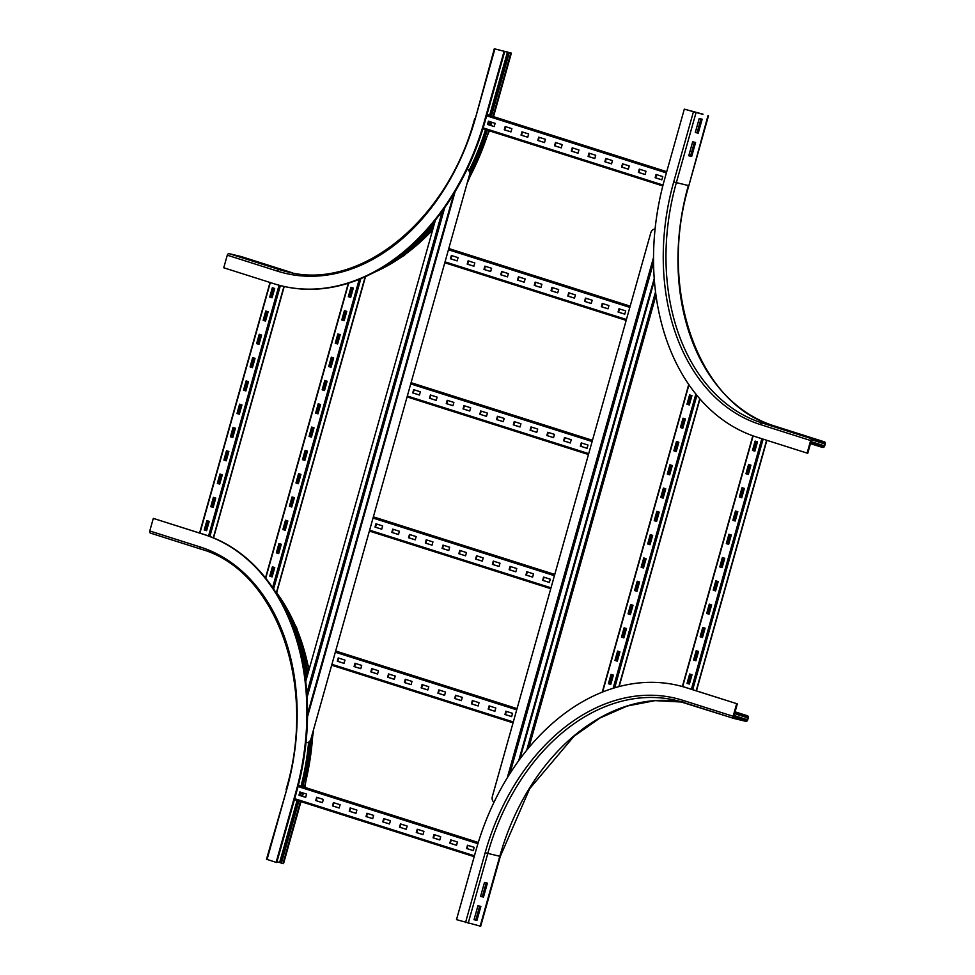 <?xml version="1.0" encoding="UTF-8"?>
<svg xmlns="http://www.w3.org/2000/svg" width="975" height="975" viewBox="0 0 975 975"><rect width="100%" height="100%" fill="white"/><g stroke="black" fill="none" stroke-linecap="round" stroke-linejoin="round"><path stroke-width="1.46" d="M263.811 264.322L253.756 261.129L263.811 264.322M495.507 49.067L511.363 53.113L495.495 49.103M282.238 286.028A218.363 158.462 -76.4 0 0 282.567 286.102A218.363 158.462 -76.4 0 0 484.941 121.863L504.587 51.992M227.285 255.194L277.57 271.172A1.938 1.328 -72.4 0 1 279.398 269.624L291.379 272.512A1.938 1.328 -72.4 0 1 291.44 272.525L241.154 256.547A1.938 1.328 -72.4 0 0 241.081 256.535L229.101 253.646A1.938 1.328 -72.4 0 0 227.285 255.194L223.75 267.772L274.036 283.749A218.363 158.462 -76.4 0 0 281.921 285.955A218.363 158.462 -76.4 0 0 484.295 121.704L503.941 51.833M488.914 124.861A209.162 151.783 -76.4 0 0 489.584 122.497L489.828 121.643M491.412 115.988L509.23 52.626M488.243 124.654A208.187 151.088 -76.4 0 0 488.914 122.277L489.158 121.424M490.742 115.769L508.56 52.406M247.053 258.997L236.986 255.803L247.053 258.997M387.697 264.335A209.162 151.783 -76.4 0 0 433.546 226.761M469.95 173.123A209.162 151.783 -76.4 0 0 487.305 130.175M399.384 255.974A208.187 151.088 -76.4 0 0 434.021 225.079M469.743 171.953A208.187 151.088 -76.4 0 0 486.635 129.968M799.805 434.387L786.837 430.487L799.805 434.387M816.575 439.713L803.595 435.813L816.575 439.713M688.752 155.768L692.677 141.802L695.589 142.496L691.665 156.475L688.752 155.768M688.764 155.72L690.995 156.256L694.907 142.338M691.665 156.475L690.995 156.256M812.212 439.908L824.192 442.796A0.963 0.67 -72.4 0 1 824.582 443.881L824.058 445.746A0.963 0.67 -72.4 0 1 823.144 446.526L821.523 446.136L821.267 447.062L822.888 447.452A1.938 1.328 107.6 0 0 824.704 445.904L825.228 444.039A1.938 1.328 107.6 0 0 824.521 441.882A1.938 1.328 107.6 0 0 824.46 441.87L812.48 438.982A1.938 1.328 107.6 0 0 810.652 440.529L807.117 453.107L807.763 453.265L811.297 440.688A0.963 0.67 -72.4 0 1 812.212 439.908M702.963 114.38L684.316 109.139L664.67 179.01A218.363 158.462 -76.4 0 0 756.832 437.129L807.117 453.107M810.469 443.637L821.267 447.062M810.737 442.711L821.523 446.136M695.297 132.478L699.221 118.511L702.146 119.206L698.21 133.185L695.297 132.478M695.309 132.429L697.539 132.966L701.452 119.048M698.21 133.185L697.539 132.966M684.316 109.139L703.012 114.185M690.495 156.134L694.407 142.216M697.04 132.844L700.952 118.926M204.25 534.507L153.307 518.383L203.592 534.361A218.363 158.462 -76.4 0 1 295.754 792.48L276.12 862.351L276.766 862.497L296.4 792.626A218.363 158.462 -76.4 0 0 204.25 534.507L203.592 534.361M200.716 549.071L150.54 533.13A1.938 1.328 -72.4 0 1 150.479 533.118A1.938 1.328 -72.4 0 1 149.772 530.961L153.307 518.383M303.371 793.065L303.188 793.747L301.043 793.26A209.162 151.783 -76.4 0 0 301.287 792.407M302.798 786.727A209.162 151.783 -76.4 0 0 310.684 740.403M308.002 673.396A209.162 151.783 -76.4 0 0 280.032 599.588M299.703 795.417L300.373 793.053A208.187 151.088 -76.4 0 0 300.605 792.188M302.128 786.508A208.187 151.088 -76.4 0 0 309.867 741.487M307.527 675.078A208.187 151.088 -76.4 0 0 286.626 612.361M300.97 801.645L283.542 863.618L280.727 862.924L298.204 800.767M301.043 793.26L300.373 795.637M298.874 800.975L281.397 863.131M280.776 862.765L276.961 861.803M276.12 862.351L266.492 859.255L286.699 789.604A205.286 148.98 -76.4 0 0 200.058 546.938L149.772 530.961M480.577 896.354L482.808 896.902L486.732 882.972M483.478 897.11L480.565 896.403L484.502 882.436L487.415 883.131L483.478 897.11L482.808 896.902M474.021 919.693L477.945 905.726L480.87 906.421L476.933 920.4L474.021 919.693L476.263 920.193L480.175 906.263M476.933 920.4L476.263 920.193M734.797 712.871L747.203 716.698A0.963 0.67 -72.4 0 1 747.593 717.783L747.069 719.648A0.963 0.67 -72.4 0 1 746.155 720.428L734.175 717.539A0.963 0.67 -72.4 0 1 733.785 716.442L737.332 703.865L686.388 687.741A218.363 158.462 -76.4 0 0 678.503 685.535A218.363 158.462 -76.4 0 0 476.129 849.773L456.495 919.644L480.687 926.25L500.321 856.379L529.693 788.678L574.056 736.198L600.015 717.99L627.315 705.997L655.029 700.635L682.232 702.061M486.22 882.85L482.308 896.781M479.676 906.141L475.763 920.071M733.736 716.82L738.27 718.258L733.773 717.052M737.332 703.865L687.034 687.887A218.363 158.462 -76.4 0 0 679.161 685.693A218.363 158.462 -76.4 0 0 678.832 685.62M736.673 703.718L733.139 716.284A1.938 1.328 107.6 0 0 733.846 718.453A1.938 1.328 107.6 0 0 733.919 718.465L745.899 721.354A1.938 1.328 107.6 0 0 747.715 719.806L748.239 717.941A1.938 1.328 107.6 0 0 747.533 715.784A1.938 1.328 107.6 0 0 747.472 715.76L745.851 715.37L745.582 716.308M735.053 711.945L745.851 715.37M456.544 845.276L449.828 843.156L456.544 845.252L457.458 842.022L450.755 839.889L449.828 843.156M451.23 840.036L450.316 843.265M433.071 837.83L433.985 834.563L440.688 836.696L439.774 839.95L433.071 837.83L439.786 839.926M434.46 834.71L433.558 837.939M423.016 834.624L416.301 832.504L423.016 834.6L423.93 831.37L417.227 829.237L416.301 832.504M417.702 829.384L416.788 832.613M406.246 829.298L399.543 827.178L406.258 829.274L407.16 826.044L400.457 823.912L399.543 827.178M400.932 824.058L400.03 827.287M382.773 821.852L383.699 818.586L390.402 820.718L389.488 823.973L382.773 821.852L389.488 823.948M384.174 818.744L383.26 821.962M366.015 816.526L366.929 813.26L373.632 815.392L372.718 818.647L366.015 816.526L372.73 818.622M367.404 813.418L366.503 816.636M349.257 811.2L350.171 807.934L356.874 810.067L355.96 813.321L349.257 811.2L355.972 813.296M350.647 808.092L349.732 811.31M332.487 805.874L333.401 802.608L340.104 804.741L339.19 808.007L332.487 805.874L339.202 807.97M333.877 802.766L332.975 805.984M322.433 802.681L315.729 800.548L322.445 802.644L323.347 799.415L316.643 797.282L315.729 800.548M317.119 797.44L316.205 800.658M466.598 848.482L467.513 845.215L474.216 847.348L473.302 850.602L466.598 848.482L473.314 850.578M467.988 845.362L467.086 848.591M298.959 795.222L299.873 791.956L306.589 794.089L305.663 797.355L298.959 795.222L305.675 797.318M300.349 792.114L299.447 795.332M638.381 172.38L639.295 169.126L645.998 171.259L645.084 174.513L638.381 172.38L645.097 174.476M639.771 169.272L638.857 172.502M628.314 169.187L621.611 167.054L628.327 169.15L629.241 165.933L622.525 163.8L621.611 167.054M623.001 163.946L622.099 167.176M604.853 161.728L605.768 158.474L612.471 160.607L611.557 163.861L604.853 161.728L611.569 163.824M606.243 158.62L605.341 161.85M588.083 156.402L588.997 153.148L595.713 155.281L594.787 158.535L588.083 156.402L594.799 158.498M589.473 153.294L588.571 156.524M578.029 153.209L571.326 151.076L578.041 153.173L578.943 149.955L572.24 147.822L571.326 151.076M572.715 147.968L571.813 151.198M554.556 145.762L555.47 142.496L562.185 144.629L561.259 147.883L554.556 145.762L561.271 147.859M555.957 142.643L555.043 145.872M537.798 140.437L538.712 137.17L545.415 139.303L544.501 142.557L537.798 140.437L544.513 142.533M539.187 137.317L538.285 140.546M527.743 137.231L521.028 135.111L527.743 137.207L528.657 133.977L521.954 131.844L521.028 135.111M522.429 131.991L521.515 135.22M504.27 129.785L505.184 126.518L511.887 128.651L510.973 131.905L504.27 129.785L510.985 131.881M505.659 126.665L504.758 129.894M661.842 179.839L655.139 177.706L661.854 179.802L662.756 176.585L656.053 174.452L655.139 177.706M656.528 174.598L655.627 177.828M494.215 126.579L487.5 124.459L494.215 126.555L495.129 123.325L488.426 121.192L487.5 124.459M488.902 121.339L487.987 124.568M268.137 311.768L265.517 321.08L263.165 320.336L265.785 311.013L268.137 311.768M263.165 320.336L265.529 321.043L268.088 311.744M266.26 311.171L263.652 320.446M261.592 335.059L258.972 344.37L256.62 343.627L259.24 334.303L261.592 335.059M256.62 343.627L258.984 344.333M259.716 334.462L257.108 343.736M255.048 358.349L252.428 367.66L250.075 366.917L252.696 357.593L255.048 358.349M250.075 366.917L252.44 367.624M253.171 357.752L250.563 367.027M248.491 381.639L245.883 390.951L243.531 390.207L246.151 380.884L248.491 381.639M243.531 390.207L245.883 390.914M246.626 381.042L244.018 390.317M241.946 404.93L239.326 414.241L236.986 413.497L239.606 404.174L241.946 404.93L239.289 414.192M236.986 413.497L239.338 414.204M240.082 404.332L237.473 413.607M235.402 428.22L232.781 437.531L230.441 436.788L233.062 427.464L235.402 428.22M230.441 436.788L232.793 437.495M233.537 427.623L230.929 436.898M228.857 451.51L226.237 460.822L223.897 460.078L226.505 450.755L228.857 451.51M223.897 460.078L226.249 460.785M226.98 450.913L224.372 460.188M222.312 474.801L219.692 484.112L217.34 483.368L219.96 474.045L222.312 474.801M217.34 483.368L219.704 484.075L222.263 474.776M220.435 474.203L217.827 483.49M215.767 498.091L213.147 507.402L210.795 506.659L213.415 497.347L215.767 498.091M210.795 506.659L213.159 507.366M213.891 497.494L211.283 506.781M274.682 288.478L272.062 297.789L269.722 297.046L272.342 287.723L274.682 288.478M269.722 297.046L272.074 297.753M272.817 287.881L270.209 297.156M209.211 521.381L206.603 530.692L204.25 529.949L206.871 520.638L209.211 521.381L206.566 530.644L204.25 529.949M207.346 520.784L204.738 530.071M274.633 288.454L272.025 297.741M261.544 335.034L258.936 344.321M254.999 358.325L252.391 367.612M248.454 381.615L245.846 390.902M235.353 428.196L232.745 437.482M228.808 451.486L226.2 460.773M215.719 498.067L213.111 507.353M750.921 465.136L748.312 474.459L745.96 473.716L748.581 464.393L750.921 465.136M745.96 473.716L748.312 474.423M749.056 464.551L746.448 473.826M744.376 488.426L741.756 497.75L739.416 497.006L742.036 487.683L744.376 488.426L741.719 497.701M739.416 497.006L741.768 497.713M742.511 487.841L739.903 497.116M737.831 511.729L735.211 521.04L732.871 520.297L735.491 510.973L737.831 511.729M732.871 520.297L735.223 521.003M735.967 511.132L733.358 520.406M731.287 535.019L728.666 544.33L726.314 543.587L728.934 534.263L731.287 535.019M726.314 543.587L728.678 544.294M729.41 534.422L726.802 543.697M724.742 558.309L722.122 567.621L719.769 566.877L722.39 557.554L724.742 558.309M719.769 566.877L722.134 567.584L724.693 558.285M722.865 557.712L720.257 566.987M718.197 581.6L715.577 590.911L713.225 590.168L715.845 580.844L718.197 581.6M713.225 590.168L715.589 590.874M716.32 581.003L713.712 590.277M711.64 604.89L709.032 614.201L706.68 613.458L709.3 604.134L711.64 604.89L708.996 614.153M706.68 613.458L709.032 614.165M709.776 604.293L707.168 613.567M705.096 628.18L702.475 637.492L700.135 636.748L702.756 627.425L705.096 628.18M700.135 636.748L702.487 637.455M703.231 627.583L700.623 636.858M698.551 651.471L695.931 660.782L693.591 660.038L696.211 650.715L698.551 651.471M693.591 660.038L695.943 660.745M696.686 650.873L694.078 660.148M757.477 441.846L754.857 451.169L752.505 450.426L755.125 441.102L757.477 441.846L754.821 451.12L752.505 450.426M755.601 441.261L752.993 450.535M692.006 674.761L689.386 684.072L687.046 683.329L689.654 674.005L692.006 674.761M687.046 683.329L689.398 684.036M690.129 674.164L687.521 683.438M750.884 465.124L748.276 474.411M737.783 511.704L735.174 520.991M731.238 534.995L728.63 544.282M718.148 581.575L715.54 590.862M705.059 628.156L702.439 637.443M698.502 651.446L695.894 660.733M691.957 674.737L689.349 684.023M346.771 311.378L344.151 320.69L341.798 319.946L344.419 310.623L346.771 311.378M341.798 319.946L344.163 320.653M344.894 310.781L342.286 320.056M340.214 334.669L337.606 343.98L335.254 343.237L337.874 333.913L340.214 334.669M335.254 343.237L337.606 343.943L340.178 334.644M338.349 334.072L335.741 343.346M333.669 357.959L331.049 367.27L328.709 366.527L331.329 357.203L333.669 357.959M328.709 366.527L331.061 367.234M331.805 357.362L329.197 366.637M327.125 381.249L324.504 390.561L322.164 389.817L324.785 380.494L327.125 381.249M322.164 389.817L324.517 390.524M325.26 380.652L322.652 389.927M320.58 404.54L317.96 413.851L315.62 413.107L318.228 403.784L320.58 404.54M315.62 413.107L317.972 413.814M318.703 403.942L316.095 413.217M314.035 427.83L311.415 437.141L309.063 436.398L311.683 427.074L314.035 427.83M309.063 436.398L311.427 437.105M312.158 427.233L309.55 436.508M307.491 451.12L304.87 460.432L302.518 459.688L305.138 450.365L307.491 451.12M302.518 459.688L304.882 460.395M305.614 450.523L303.006 459.798M300.934 474.411L298.326 483.722L295.973 482.978L298.594 473.655L300.934 474.411L298.289 483.673M295.973 482.978L298.326 483.685M299.069 473.813L296.461 483.088M294.389 497.701L291.769 507.012L289.429 506.269L292.049 496.945L294.389 497.701M289.429 506.269L291.781 506.976M292.524 497.104L289.916 506.378M287.844 520.991L285.224 530.303L282.884 529.559L285.504 520.236L287.844 520.991M282.884 529.559L285.236 530.266M285.98 520.394L283.372 529.681M281.3 544.282L278.679 553.593L276.339 552.849L278.947 543.538L281.3 544.282M276.339 552.849L278.692 553.556L281.251 544.257M279.423 543.684L276.815 552.971M353.316 288.088L350.695 297.399L348.343 296.656L350.963 287.332L353.316 288.088M348.343 296.656L350.707 297.363M351.439 287.491L348.831 296.766M274.755 567.572L272.135 576.883L269.783 576.14L272.403 566.828L274.755 567.572M269.783 576.14L272.147 576.847M272.878 566.975L270.27 576.262M353.267 288.064L350.659 297.351M346.722 311.354L344.114 320.641M333.633 357.935L331.013 367.222M327.076 381.225L324.468 390.512M320.531 404.515L317.923 413.802M313.987 427.806L311.378 437.092M307.442 451.096L304.834 460.383M294.353 497.677L291.732 506.963M287.796 520.967L285.188 530.254M274.706 567.56L272.098 576.834M685.388 418.945L682.768 428.269L680.428 427.525L683.036 418.202L685.388 418.945L682.732 428.22M680.428 427.525L682.78 428.232M683.524 418.36L680.903 427.635M678.844 442.236L676.223 451.559L673.871 450.816L676.492 441.492L678.844 442.236M673.871 450.816L676.236 451.523M676.967 441.651L674.359 450.925M672.299 465.526L669.679 474.849L667.327 474.106L669.947 464.783L672.299 465.526M667.327 474.106L669.691 474.813M670.422 464.941L667.814 474.216M665.754 488.828L663.134 498.14L660.782 497.396L663.402 488.073L665.754 488.828M660.782 497.396L663.134 498.103L665.706 488.804M663.878 488.231L661.269 497.506M659.197 512.119L656.589 521.43L654.237 520.687L656.858 511.363L659.197 512.119M654.237 520.687L656.589 521.393M657.333 511.522L654.725 520.796M652.653 535.409L650.033 544.72L647.693 543.977L650.313 534.653L652.653 535.409M647.693 543.977L650.045 544.684L652.604 535.385M650.788 534.812L648.18 544.087M646.108 558.699L643.488 568.011L641.148 567.267L643.768 557.944L646.108 558.699M641.148 567.267L643.5 567.974M644.243 558.102L641.635 567.377M639.563 581.99L636.943 591.301L634.591 590.558L637.211 581.234L639.563 581.99M634.591 590.558L636.955 591.264M637.687 581.393L635.078 590.667M633.019 605.28L630.398 614.591L628.046 613.848L630.667 604.524L633.019 605.28M628.046 613.848L630.411 614.555M631.142 604.683L628.534 613.957M626.474 628.57L623.854 637.882L621.502 637.138L624.122 627.815L626.474 628.57M621.502 637.138L623.866 637.845M624.597 627.973L621.989 637.248M619.917 651.861L617.309 661.172L614.957 660.428L617.577 651.105L619.917 651.861M614.957 660.428L617.309 661.135L619.881 651.836M618.053 651.263L615.444 660.538M691.933 395.655L689.313 404.978L686.973 404.235L689.593 394.912L691.933 395.655M686.973 404.235L689.325 404.942M690.068 395.07L687.46 404.345M613.372 675.151L610.752 684.462L608.412 683.719L611.033 674.395L613.372 675.151M608.412 683.719L610.764 684.426M611.508 674.554L608.9 683.828M691.884 395.643L689.276 404.93M678.795 442.223L676.187 451.51M672.25 465.514L669.642 474.801M659.161 512.094L656.553 521.381M646.059 558.675L643.451 567.962M639.515 581.965L636.907 591.252M632.97 605.256L630.362 614.543M626.425 628.546L623.817 637.833M613.336 675.127L610.716 684.413M488.195 709.154L489.109 705.888L495.812 708.021L494.898 711.287L488.195 709.154L494.91 711.25M489.584 706.046L488.67 709.276M471.425 703.828L472.339 700.562L479.042 702.695L478.128 705.961L471.425 703.828L478.14 705.924M472.814 700.72L471.912 703.95M454.667 698.502L455.581 695.236L462.284 697.369L461.37 700.635L454.667 698.502L461.382 700.598M456.056 695.394L455.142 698.624M444.6 695.309L437.897 693.176L444.612 695.273L445.526 692.043L438.811 689.91L437.897 693.176M439.286 690.068L438.384 693.298M421.139 687.85L422.053 684.584L428.756 686.717L427.842 689.983L421.139 687.85L427.854 689.947M422.528 684.743L421.627 687.972M411.072 684.657L404.369 682.524L411.084 684.621L411.998 681.391L405.283 679.27L404.369 682.524M405.758 679.417L404.857 682.646M387.611 677.198L388.525 673.944L395.228 676.065L394.314 679.331L387.611 677.198L394.327 679.295M389.001 674.091L388.099 677.32M370.841 671.872L371.755 668.618L378.471 670.739L377.544 674.005L370.841 671.872L377.557 673.969M372.243 668.765L371.329 671.994M360.787 668.679L354.083 666.547L360.799 668.643L361.701 665.413L354.997 663.293L354.083 666.547M355.473 663.439L354.571 666.668M504.952 714.48L505.867 711.214L512.57 713.347L511.656 716.613L504.952 714.48L511.668 716.576M506.342 711.372L505.44 714.602M337.313 661.221L338.24 657.967L344.943 660.087L344.029 663.353L337.313 661.221L344.029 663.317M338.715 658.113L337.801 661.342M525.903 574.994L526.817 571.74L533.52 573.873L532.606 577.127L525.903 574.994L532.618 577.09M527.292 571.886L526.378 575.116M515.836 571.801L509.133 569.68L515.848 571.777L516.762 568.547L510.047 566.414L509.133 569.68M510.522 566.56L509.62 569.79M499.078 566.475L492.375 564.354L499.09 566.451L499.992 563.221L493.289 561.088L492.375 564.354M493.764 561.234L492.862 564.464M475.605 559.028L476.519 555.762L483.234 557.895L482.308 561.149L475.605 559.028L482.32 561.125M476.994 555.908L476.092 559.138M465.55 555.823L458.847 553.702L465.562 555.799L466.464 552.569L459.761 550.436L458.847 553.702M460.237 550.582L459.335 553.812M442.077 548.377L442.991 545.11L449.707 547.243L448.78 550.497L442.077 548.377L448.793 550.473M443.479 545.257L442.565 548.486M432.023 545.171L425.319 543.051L432.035 545.147L432.937 541.917L426.233 539.784L425.319 543.051M426.709 539.943L425.807 543.16M415.265 539.845L408.549 537.725L415.265 539.821L416.179 536.591L409.476 534.458L408.549 537.725M409.951 534.617L409.037 537.834M391.792 532.399L392.706 529.133L399.409 531.265L398.495 534.519L391.792 532.399L398.507 534.495M393.181 529.291L392.279 532.508M549.364 582.453L542.661 580.32L549.376 582.416L550.278 579.199L543.575 577.066L542.661 580.32M544.05 577.212L543.148 580.442M381.737 529.206L375.022 527.073L381.737 529.169L382.651 525.939L375.948 523.807L375.022 527.073M376.423 523.965L375.509 527.183M570.314 442.979L563.611 440.846L570.326 442.942L571.228 439.713L564.525 437.592L563.611 440.846M565 437.738L564.086 440.968M546.841 435.52L547.755 432.266L554.47 434.387L553.544 437.653L546.841 435.52L553.556 437.617M548.23 432.413L547.328 435.642M530.083 430.194L530.997 426.94L537.7 429.061L536.786 432.327L530.083 430.194L536.798 432.291M531.472 427.087L530.571 430.316M520.016 427.001L513.313 424.868L520.028 426.965L520.942 423.735L514.227 421.614L513.313 424.868M514.715 421.761L513.801 424.99M496.555 419.543L497.469 416.288L504.173 418.409L503.258 421.675L496.555 419.543L503.271 421.639M497.945 416.435L497.043 419.664M479.785 414.217L480.712 410.962L487.415 413.083L486.488 416.349L479.785 414.217L486.501 416.313M481.187 411.109L480.273 414.338M463.028 408.891L463.942 405.637L470.645 407.757L469.731 411.023L463.028 408.891L469.743 410.987M464.417 405.783L463.515 409.013M446.258 403.565L447.184 400.311L453.887 402.431L452.973 405.697L446.258 403.565L452.973 405.661M447.659 400.457L446.745 403.687M436.203 400.372L429.5 398.239L436.215 400.335L437.117 397.117L430.414 394.985L429.5 398.239M430.889 395.131L429.987 398.361M580.369 446.172L581.283 442.918L587.998 445.039L587.072 448.305L580.369 446.172L587.084 448.268M581.758 443.064L580.856 446.294M412.73 392.913L413.656 389.659L420.359 391.792L419.445 395.046L412.73 392.913L419.445 395.009M414.131 389.805L413.217 393.035M601.319 306.698L602.233 303.432L608.936 305.565L608.022 308.819L601.319 306.698L608.034 308.795M602.708 303.591L601.807 306.808M591.252 303.493L584.549 301.373L591.264 303.469L592.178 300.239L585.463 298.106L584.549 301.373M585.938 298.265L585.037 301.482M574.494 298.167L567.791 296.047L574.507 298.143L575.408 294.913L568.705 292.78L567.791 296.047M569.181 292.939L568.279 296.156M551.021 290.721L551.935 287.454L558.651 289.587L557.724 292.853L551.021 290.721L557.737 292.817M552.423 287.613L551.509 290.83M534.263 285.395L535.178 282.128L541.881 284.261L540.967 287.527L534.263 285.395L540.979 287.491M535.653 282.287L534.751 285.504M517.493 280.069L518.42 276.803L525.123 278.935L524.209 282.202L517.493 280.069L524.209 282.165M518.895 276.961L517.981 280.178M500.736 274.743L501.65 271.477L508.353 273.609L507.439 276.876L500.736 274.743L507.451 276.839M502.125 271.635L501.223 274.853M490.681 271.55L483.966 269.417L490.681 271.513L491.595 268.283L484.892 266.151L483.966 269.417M485.367 266.309L484.453 269.527M467.208 264.091L468.122 260.825L474.825 262.957L473.911 266.224L467.208 264.091L473.923 266.187M468.597 260.983L467.695 264.201M624.78 314.145L618.077 312.024L624.792 314.121L625.706 310.891L618.991 308.758L618.077 312.024M619.466 308.904L618.564 312.134M457.153 260.898L450.438 258.765L457.153 260.861L458.067 257.632L451.364 255.499L450.438 258.765M451.839 255.657L450.925 258.875M494.081 802.096A4.838 3.51 103.6 0 1 492.351 796.49L650.776 232.867A4.838 3.51 103.6 0 1 655.09 229.186M527.268 749.507L655.675 292.671M655.566 291.817L526.732 750.153M469.718 175.317A4.838 3.51 -76.4 0 0 467.671 169.589L467.354 169.516A4.838 3.51 103.6 0 1 469.389 175.232L310.964 738.867A4.838 3.51 103.6 0 1 306.479 742.511A4.838 3.51 103.6 0 1 306.308 742.463L306.004 742.365M306.637 742.548A4.838 3.51 -76.4 0 0 306.808 742.584A4.838 3.51 -76.4 0 0 311.293 738.94M310.964 738.867L469.389 175.232M305.711 681.537L435.398 220.167M489.645 115.428L507.487 51.955M484.941 121.863L484.295 121.704M277.57 271.172A205.286 148.98 -76.4 0 0 475.252 118.828L494.886 48.957M475.252 118.828L494.313 48.75M491.924 122.302L491.205 122.887L491.412 122.143M492.997 116.488L510.839 53.016M490.498 125.373A209.162 151.783 -76.4 0 0 491.205 122.887L489.584 122.497M229.101 253.646L279.398 269.624A203.348 147.578 -76.4 0 0 286.735 271.672C359.458 291.866 447.988 220.265 474.679 118.621M241.081 256.535L291.379 272.512A203.348 147.578 -76.4 0 0 292.756 272.939L291.44 272.525M374.619 272.147A209.162 151.783 -76.4 0 0 432.668 229.868M468.646 179.144A209.162 151.783 -76.4 0 0 488.889 130.687M408.513 248.442A205.286 148.98 -76.4 0 0 434.18 224.518M426.307 230.88A204.323 148.273 -76.4 0 0 435.021 221.532M469.036 170.564A204.323 148.273 -76.4 0 0 485.538 129.614M693.371 112.015L673.725 181.886A205.286 148.98 -76.4 0 0 760.366 424.552L810.652 440.529M760.366 424.552A1.938 1.328 -72.4 0 1 762.182 423.004L812.48 438.982M673.725 181.886L676.358 182.63A203.348 147.578 -76.4 0 0 762.182 423.004L774.162 425.892L824.46 441.87M696.004 112.759L676.358 182.63L688.338 185.518A203.348 147.578 -76.4 0 0 774.162 425.892A1.938 1.328 -72.4 0 1 774.223 425.904A1.938 1.328 -72.4 0 1 774.284 425.929M810.761 442.589L823.144 446.526M811.042 441.614L824.058 445.746M812.041 439.908L824.582 443.881M707.984 115.647L688.862 185.616L708.508 115.745M200.058 546.938A1.938 1.328 107.6 0 0 200.777 549.096A1.938 1.328 107.6 0 0 200.838 549.108M295.754 792.48L296.4 792.626M301.957 796.136L302.664 793.65A209.162 151.783 -76.4 0 0 302.872 792.907M304.383 787.227A209.162 151.783 -76.4 0 0 312.829 733.456M308.941 670.069A209.162 151.783 -76.4 0 0 276.644 592.751M307.466 675.322A205.286 148.98 -76.4 0 0 291.318 623.232M301.031 786.167A204.323 148.273 -76.4 0 0 308.6 742.402M306.601 678.405A204.323 148.273 -76.4 0 0 299.154 646.973M283.018 863.521L300.458 801.487M297.107 800.414L279.667 862.461M267.065 859.475L286.699 789.604M733.139 716.284L682.853 700.318A205.286 148.98 -76.4 0 0 485.184 852.65L465.538 922.521M485.184 852.65L487.817 853.393L468.183 923.264M682.853 700.318A1.938 1.328 107.6 0 0 683.56 702.475A1.938 1.328 107.6 0 0 683.621 702.487A203.348 147.578 -76.4 0 0 676.284 700.44A203.348 147.578 -76.4 0 0 487.817 853.393L499.797 856.282L480.163 926.152M682.22 702.049A203.348 147.578 -76.4 0 0 499.797 856.282L500.321 856.379M686.388 687.741L687.034 687.887M747.472 715.76L735.089 711.835L747.533 715.784M734.577 713.651L747.593 717.783M734.053 715.516L747.069 719.648M733.785 716.491L746.155 720.428M733.785 718.429L683.621 702.487M298.362 785.314L478.286 842.473L298.362 785.314M298.289 785.57L478.201 842.729M298.045 786.557L477.908 843.692M294.694 798.683L474.435 855.794M294.45 799.573L474.191 856.672L294.45 799.573M486.988 114.587L666.729 171.685L486.988 114.575M486.927 114.831L666.668 171.929M486.647 115.806L666.388 172.916M483.186 127.896L663.049 185.043M482.918 128.785L662.817 185.933L482.905 128.785M273.451 288.076L270.843 297.363M266.906 311.366L264.298 320.653M260.362 334.657L257.741 343.943M253.805 357.947L251.197 367.234M247.26 381.237L244.652 390.524M240.715 404.528L238.107 413.814M234.171 427.818L231.562 437.105M227.626 451.108L225.018 460.395M221.081 474.411L218.461 483.685M214.524 497.701L211.916 506.976M207.98 520.991L205.372 530.266M273.11 287.978L270.502 297.253M266.565 311.269L263.957 320.543M260.02 334.559L257.412 343.834M253.476 357.849L250.855 367.124M246.919 381.14L244.311 390.414M240.374 404.43L237.766 413.705M233.829 427.72L231.221 436.995M227.285 451.011L224.677 460.285M220.74 474.301L218.132 483.576M214.195 497.591L211.575 506.866M207.638 520.882L205.03 530.156M199.887 533.13L270.319 282.567M208.577 535.982L279.069 285.224M209.869 536.457L280.386 285.565M213.293 537.81L283.957 286.431M756.234 441.456L753.626 450.742M749.69 464.746L747.082 474.033M743.145 488.036L740.537 497.323M736.6 511.327L733.992 520.613M730.056 534.617L727.447 543.904M723.511 557.907L720.891 567.194M716.954 581.197L714.346 590.484M710.409 604.488L707.801 613.775M703.865 627.778L701.257 637.065M697.32 651.068L694.712 660.355M690.775 674.359L688.167 683.646M755.893 441.346L753.285 450.633M749.348 464.636L746.74 473.923M742.804 487.927L740.196 497.213M736.259 511.229L733.651 520.504M729.714 534.519L727.106 543.794M723.17 557.81L720.562 567.084M716.625 581.1L714.005 590.375M710.068 604.39L707.46 613.665M703.523 627.681L700.915 636.955M696.979 650.971L694.371 660.246M690.434 674.261L687.826 683.536M682.646 686.595L753.127 435.886M691.397 689.276L761.828 438.713M692.701 689.691L763.132 439.128M696.187 690.8L766.618 440.237M352.085 287.686L349.464 296.973M345.528 310.976L342.92 320.263M338.983 334.267L336.375 343.553M332.438 357.557L329.83 366.844M325.894 380.847L323.286 390.134M319.349 404.138L316.741 413.424M312.804 427.428L310.184 436.715M306.248 450.718L303.639 460.005M299.703 474.008L297.095 483.295M293.158 497.311L290.55 506.586M286.613 520.601L284.005 529.876M280.069 543.892L277.461 553.166M273.524 567.182L270.916 576.457M351.743 287.588L349.135 296.863M345.199 310.879L342.578 320.153M338.642 334.169L336.034 343.444M332.097 357.459L329.489 366.734M325.553 380.75L322.944 390.024M319.008 404.04L316.4 413.315M312.463 427.33L309.855 436.605M305.918 450.621L303.298 459.895M299.362 473.911L296.753 483.186M292.817 497.201L290.209 506.476M286.272 520.492L283.664 529.766M279.728 543.782L277.119 553.057M273.183 567.072L270.575 576.347M265.712 578.285L348.672 283.177M272.586 587.62L359.227 279.374M273.585 589.107L360.835 278.704M276.242 593.214L365.174 276.815M690.702 395.265L688.094 404.552M684.158 418.555L681.549 427.842M677.613 441.846L675.005 451.133M671.068 465.136L668.448 474.423M664.511 488.426L661.903 497.713M657.967 511.717L655.358 521.003M651.422 535.007L648.814 544.294M644.877 558.297L642.269 567.584M638.332 581.587L635.724 590.874M631.788 604.878L629.168 614.165M625.231 628.168L622.623 637.455M618.686 651.458L616.078 660.745M612.142 674.749L609.533 684.036M690.361 395.155L687.753 404.442M683.816 418.446L681.208 427.732M677.272 441.736L674.663 451.023M670.727 465.026L668.119 474.313M664.17 488.329L661.562 497.603M657.625 511.619L655.017 520.894M651.081 534.909L648.473 544.184M644.536 558.2L641.928 567.474M637.991 581.49L635.383 590.765M631.447 604.78L628.838 614.055M624.902 628.071L622.282 637.345M618.345 651.361L615.737 660.636M611.8 674.651L609.192 683.926M602.623 691.957L688.984 384.735M613.165 688.228L695.87 394.01M614.725 687.765L696.93 395.302M618.857 686.607L699.782 398.69M517.055 708.606L335.985 651.093L517.055 708.618M335.912 651.337L516.982 708.862M335.644 652.312L516.701 709.837M332.231 664.426L513.301 721.951M331.987 665.316L513.045 722.841L331.987 665.316M373.693 516.933L554.763 574.458L373.693 516.933M373.62 517.189L554.69 574.714M373.352 518.164L554.409 575.689M369.939 530.278L551.009 587.803M369.696 531.156L550.765 588.681L369.696 531.168M411.401 382.785L592.471 440.31L411.401 382.785M411.328 383.029L592.398 440.554M411.06 384.016L592.117 441.529M407.648 396.118L588.717 453.643M407.404 397.008L588.473 454.533L407.404 397.008M449.109 248.625L630.179 306.15L449.109 248.625M449.036 248.881L630.106 306.406M448.768 249.856L629.826 307.381M445.368 261.97L626.425 319.495M626.182 320.385L445.112 262.86L626.182 320.373M655.919 294.572L528.462 748.057M507.293 777.745L653.555 257.412M509.888 773.602L653.579 262.397M518.724 760.585L654.262 278.423M519.858 759.05L654.408 280.373M455.081 191.746L307.503 716.783M453.777 193.903L307.515 714.224M444.685 207.772L307.088 697.32M442.345 211.063L306.82 693.213M493.508 116.647L511.363 53.113M282.567 286.102L281.921 285.955M491.729 122.984L490.998 125.531M489.401 130.845L468.049 181.277M432.449 230.673L403.857 255.718L372.779 273.122M688.862 185.616C657.455 289.77 698.795 405.003 774.223 425.904L824.521 441.882M286.138 789.384C317.545 685.23 276.205 569.997 200.777 549.096L150.479 533.118M276.717 592.508L296.619 627.681L309.197 669.155M313.462 731.201L304.895 787.398M303.188 793.747L302.469 796.295M679.161 685.693L678.503 685.535M676.284 700.44L733.846 718.453M270.026 282.482L199.595 533.033M284.212 286.492L213.537 537.908M752.834 435.776L682.366 686.51M766.874 440.322L696.443 690.885M348.319 283.286L265.48 577.992M365.491 276.681L276.425 593.519M688.752 384.418L602.27 692.104M699.989 398.921L619.149 686.522M528.877 747.557L656.017 295.23M654.335 279.496L519.346 759.744M307.515 715.613L454.484 192.733"/></g></svg>
